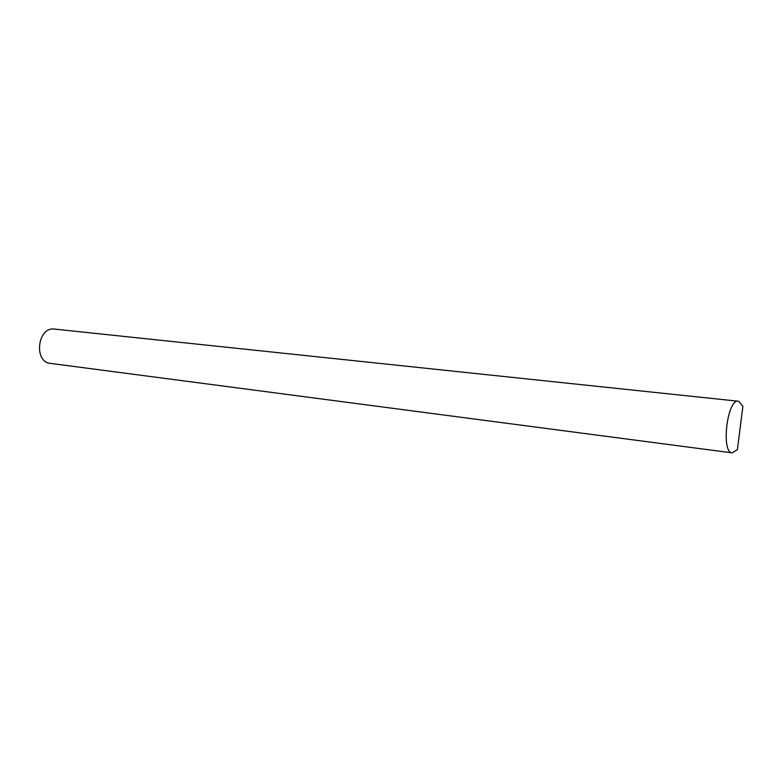 <?xml version="1.0" encoding="UTF-8"?>
<svg xmlns="http://www.w3.org/2000/svg" width="782" height="782" viewBox="0 0 782 782"><rect width="100%" height="100%" fill="white"/><g stroke="black" fill="none" stroke-linecap="round" stroke-linejoin="round"><path stroke-width="1.17" d="M738.794 401.303L742.9 406.288L737.397 449.65L732.245 452.876C720.769 452.719 727.211 398.585 738.394 401.234L738.794 401.303M738.394 401.234L54.525 329.095C37.595 326.368 33.333 361.998 50.419 363.376L50.507 363.395M50.459 363.386L732.275 452.886"/></g></svg>
